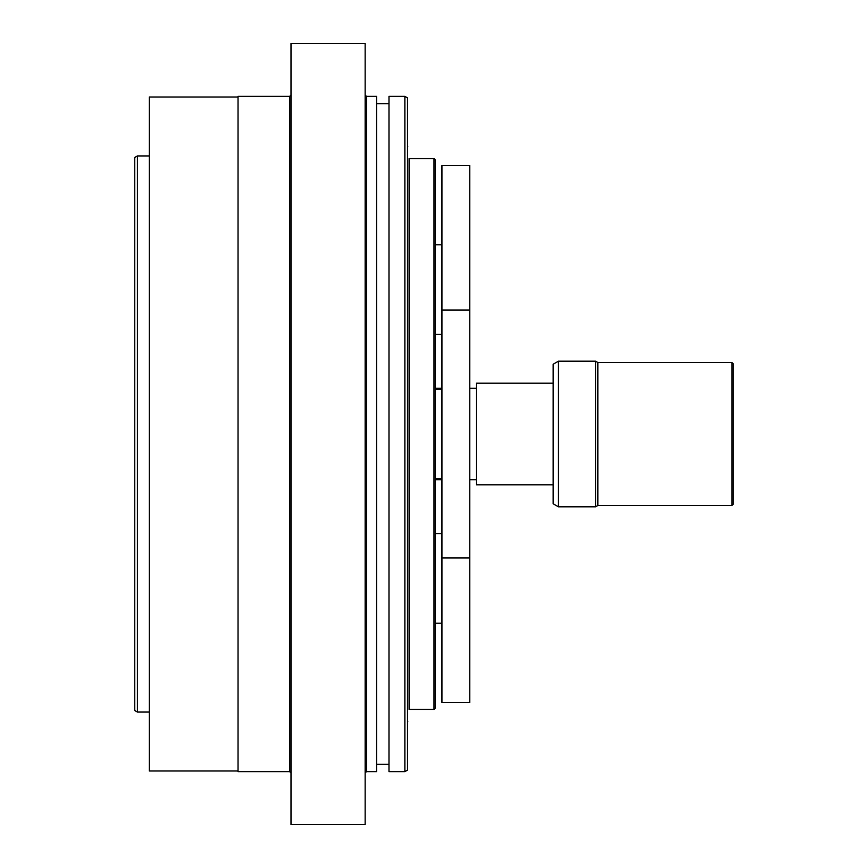 <?xml version="1.0" encoding="UTF-8"?>
<svg xmlns="http://www.w3.org/2000/svg" width="868" height="868" viewBox="0 0 868 868"><rect width="100%" height="100%" fill="white"/><g stroke="black" fill="none" stroke-linecap="round" stroke-linejoin="round"><path stroke-width="1.3" d="M441.942 702.418L441.942 165.582L469.751 165.582L469.751 702.418L441.942 702.418M476.369 479.678L469.751 479.678M441.942 479.678L435.324 479.678M731.919 362.499L731.919 505.501L733.243 504.178L733.243 363.822L731.919 362.499L597.835 362.499L597.835 505.501L595.535 506.825L595.535 361.175L558.46 361.175L553.166 364.234L553.166 503.765L558.46 506.825L558.46 361.175M553.166 383.157L476.369 383.157L476.369 484.843L553.166 484.843M137.404 155.947L134.757 157.477L134.757 710.523L137.404 712.053L137.404 155.947L149.329 155.947M290.997 629.3L290.997 43.4L365.146 43.4L365.146 824.6L290.997 824.6L290.997 629.3M238.038 770.979L149.329 770.979L149.329 97.021L238.038 97.021M289.673 771.641L289.673 96.359L238.038 96.359L238.038 771.641L289.673 771.641L290.997 772.965M388.983 141.593L388.983 771.641L404.868 771.641L404.868 96.359L388.983 96.359L388.983 141.593M366.47 96.359L366.47 771.641L376.538 771.641L376.538 96.359L366.47 96.359L365.146 95.035M404.868 771.641L407.515 770.111L407.515 97.889L404.868 96.359M409.11 434L409.11 158.594L434 158.594L434 709.406L409.11 709.406L409.11 434M434 709.406L435.324 708.082L435.324 159.918L434 158.594M407.515 722.122A1.324 1.324 0 0 0 407.786 721.319M435.324 623.235L441.942 623.235M435.324 533.722L441.942 533.722M435.324 334.278L441.942 334.278M435.324 244.765L441.942 244.765M435.324 478.756L441.942 478.756M435.324 389.244L441.942 389.244M435.324 388.321L441.942 388.321M469.751 388.321L476.369 388.321M597.835 362.499L595.535 361.175M731.919 505.501L597.835 505.501M595.535 506.825L558.46 506.825M441.942 557.929L469.751 557.929M441.942 310.071L469.751 310.071M388.983 103.65L376.538 103.65M388.983 764.35L376.538 764.35M289.673 96.359L290.997 95.035M366.47 771.641L365.146 772.965M137.404 712.053L149.329 712.053M407.515 145.878L407.786 146.681"/></g></svg>
